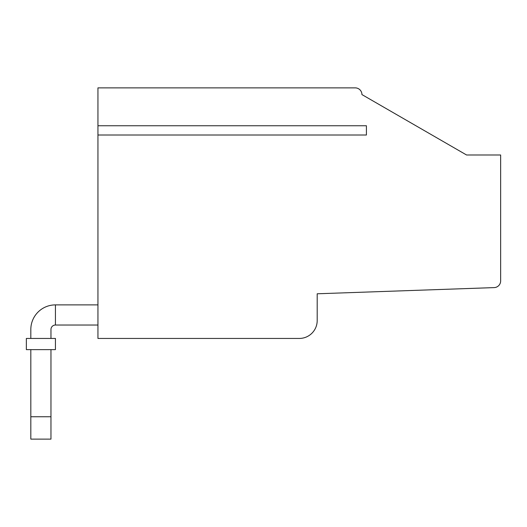 <?xml version="1.0" encoding="UTF-8"?>
<svg xmlns="http://www.w3.org/2000/svg" width="527" height="527" viewBox="0 0 527 527"><rect width="100%" height="100%" fill="white"/><g stroke="black" fill="none" stroke-linecap="round" stroke-linejoin="round"><path stroke-width="0.79" d="M30.823 349.632L30.823 439.123L50.961 439.123L50.961 349.632M50.961 338.446L50.961 329.5A4.473 4.473 0 0 1 55.434 325.027L55.434 304.889A24.611 24.611 0 0 0 30.823 329.5L30.823 338.446M97.943 325.027L55.434 325.027M55.434 304.889L97.943 304.889M26.35 338.446L55.434 338.446L55.434 349.632L26.35 349.632L26.35 338.446M30.823 416.752L50.961 416.752M366.417 135.011L366.417 125.749L366.417 135.011L97.943 135.011L97.943 125.749L366.417 125.749M97.943 135.011L97.943 338.446L299.296 338.446A17.898 17.898 0 0 0 317.195 320.548L317.195 293.783L494.174 287.604A6.713 6.713 0 0 0 500.65 280.891L500.65 154.991L466.566 154.991L361.937 94.583A6.713 6.713 0 0 0 355.231 87.877L97.943 87.877L97.943 125.749"/></g></svg>
